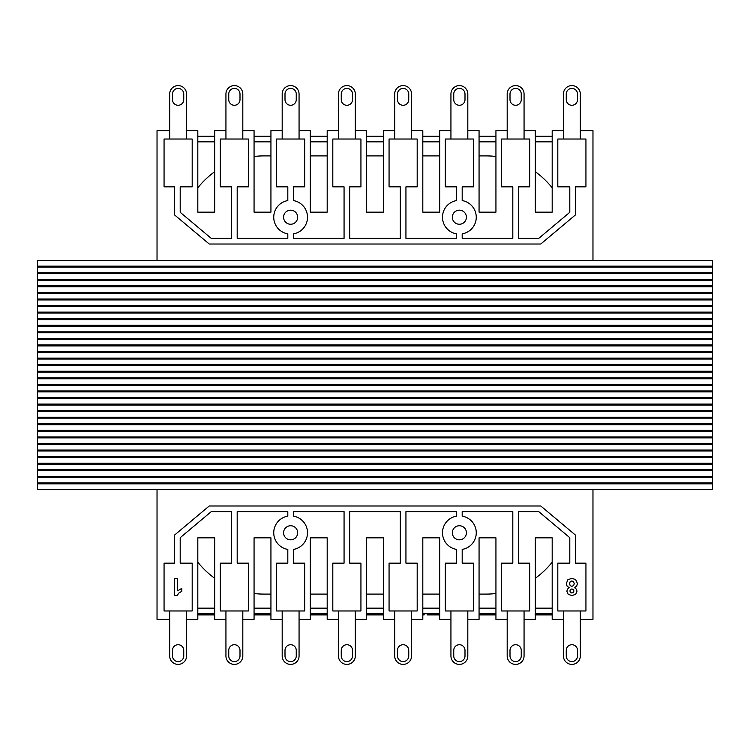 <?xml version="1.0" encoding="UTF-8"?>
<svg xmlns="http://www.w3.org/2000/svg" width="750" height="750" viewBox="0 0 750 750"><rect width="100%" height="100%" fill="white"/><g stroke="black" fill="none" stroke-linecap="round" stroke-linejoin="round"><path stroke-width="1.12" d="M712.5 260.531L712.5 266.156L37.5 266.156L37.5 260.531L712.5 260.531M712.5 267.103L712.5 272.728L37.5 272.728L37.5 267.103L712.5 267.103M712.5 273.666L712.5 279.291L37.5 279.291L37.5 273.666L712.5 273.666M712.5 280.238L712.5 285.863L37.5 285.863L37.5 280.238L712.5 280.238M712.5 286.8L712.5 292.425L37.5 292.425L37.5 286.8L712.5 286.8M712.5 293.372L712.5 298.997L37.5 298.997L37.5 293.372L712.5 293.372M712.5 299.944L712.5 305.569L37.5 305.569L37.5 299.944L712.5 299.944M712.5 306.506L712.5 312.131L37.5 312.131L37.5 306.506L712.5 306.506M712.5 313.078L712.5 318.703L37.5 318.703L37.5 313.078L712.5 313.078M712.5 319.641L712.5 325.266L37.5 325.266L37.5 319.641L712.5 319.641M712.5 326.212L712.5 331.837L37.5 331.837L37.5 326.212L712.5 326.212M712.5 332.775L712.5 338.4L37.5 338.4L37.5 332.775L712.5 332.775M712.5 339.347L712.5 344.972L37.5 344.972L37.5 339.347L712.5 339.347M712.5 345.919L712.5 351.544L37.5 351.544L37.5 345.919L712.5 345.919M712.5 352.481L712.5 358.106L37.5 358.106L37.5 352.481L712.5 352.481M712.5 359.053L712.5 364.678L37.5 364.678L37.5 359.053L712.5 359.053M712.5 365.616L712.5 371.241L37.5 371.241L37.5 365.616L712.5 365.616M712.5 372.188L712.5 377.812L37.5 377.812L37.5 372.188L712.5 372.188M712.5 378.759L712.5 384.384L37.5 384.384L37.5 378.759L712.5 378.759M712.5 385.322L712.5 390.947L37.5 390.947L37.5 385.322L712.5 385.322M712.5 391.894L712.5 397.519L37.5 397.519L37.5 391.894L712.5 391.894M712.5 398.456L712.5 404.081L37.5 404.081L37.5 398.456L712.5 398.456M712.5 405.028L712.5 410.653L37.5 410.653L37.5 405.028L712.5 405.028M712.5 411.6L712.5 417.225L37.5 417.225L37.5 411.6L712.5 411.6M712.5 418.163L712.5 423.788L37.5 423.788L37.5 418.163L712.5 418.163M712.5 424.734L712.5 430.359L37.5 430.359L37.5 424.734L712.5 424.734M712.5 431.297L712.5 436.922L37.5 436.922L37.5 431.297L712.5 431.297M712.5 437.869L712.5 443.494L37.5 443.494L37.5 437.869L712.5 437.869M712.5 444.431L712.5 450.056L37.5 450.056L37.5 444.431L712.5 444.431M712.5 451.003L712.5 456.628L37.5 456.628L37.5 451.003L712.5 451.003M712.5 457.575L712.5 463.2L37.5 463.2L37.5 457.575L712.5 457.575M712.5 464.137L712.5 469.762L37.5 469.762L37.5 464.137L712.5 464.137M712.5 470.709L712.5 476.334L37.5 476.334L37.5 470.709L712.5 470.709M712.5 477.272L712.5 482.897L37.5 482.897L37.5 477.272L712.5 477.272M712.5 483.844L712.5 489.469L37.5 489.469L37.5 483.844L712.5 483.844M293.438 238.387L293.438 233.859A16.875 16.875 0 0 0 293.438 200.578L293.438 186.844L304.688 186.844L304.688 139.031L276.562 139.031L276.562 186.844L287.812 186.844L287.812 200.578A16.875 16.875 0 0 0 287.812 233.859L287.812 238.387L237.188 238.387L237.188 186.844L248.438 186.844L248.438 139.031L220.312 139.031L220.312 186.844L231.562 186.844L231.562 238.387L211.275 238.387L180.197 212.306L180.197 186.844L192.188 186.844L192.188 139.031L164.062 139.031L164.062 186.844L174.572 186.844L174.572 214.931L209.231 244.012L540.769 244.012L575.428 214.931L575.428 186.844L585.938 186.844L585.938 139.031L557.812 139.031L557.812 186.844L569.803 186.844L569.803 212.306L538.725 238.387L518.438 238.387L518.438 186.844L529.688 186.844L529.688 139.031L501.562 139.031L501.562 186.844L512.812 186.844L512.812 238.387L462.188 238.387L462.188 233.859A16.875 16.875 0 0 0 462.188 200.578L462.188 186.844L473.438 186.844L473.438 139.031L445.312 139.031L445.312 186.844L456.562 186.844L456.562 200.578A16.875 16.875 0 0 0 456.562 233.859L456.562 238.387L405.938 238.387L405.938 186.844L417.188 186.844L417.188 139.031L389.062 139.031L389.062 186.844L400.312 186.844L400.312 238.387L349.688 238.387L349.688 186.844L360.938 186.844L360.938 139.031L332.812 139.031L332.812 186.844L344.062 186.844L344.062 238.387L293.438 238.387M466.406 217.219A7.031 7.031 0 0 1 455.859 223.312A7.031 7.031 0 0 1 455.859 211.125A7.031 7.031 0 0 1 466.406 217.219M297.656 217.219A7.031 7.031 0 0 1 287.109 223.312A7.031 7.031 0 0 1 287.109 211.125A7.031 7.031 0 0 1 297.656 217.219M186.562 130.594L197.812 130.594L197.812 212.156L214.688 212.156L214.688 130.594L225.938 130.594L225.938 94.031A8.438 8.438 0 0 1 234.375 85.594A8.438 8.438 0 0 1 242.812 94.031L242.812 139.031M157.031 260.531L157.031 130.594L169.688 130.594L169.688 94.031A8.438 8.438 0 0 1 178.125 85.594A8.438 8.438 0 0 1 186.562 94.031L186.562 139.031M524.062 130.594L535.312 130.594L535.312 212.156L552.188 212.156L552.188 130.594L563.438 130.594L563.438 94.031A8.438 8.438 0 0 1 571.875 85.594A8.438 8.438 0 0 1 580.312 94.031L580.312 139.031M580.312 130.594L592.969 130.594L592.969 260.531M467.812 130.594L479.062 130.594L479.062 212.156L495.938 212.156L495.938 130.594L507.188 130.594L507.188 94.031A8.438 8.438 0 0 1 515.625 85.594A8.438 8.438 0 0 1 524.062 94.031L524.062 139.031M411.562 130.594L422.812 130.594L422.812 212.156L439.688 212.156L439.688 130.594L450.938 130.594L450.938 94.031A8.438 8.438 0 0 1 459.375 85.594A8.438 8.438 0 0 1 467.812 94.031L467.812 139.031M355.312 130.594L366.562 130.594L366.562 212.156L383.438 212.156L383.438 130.594L394.688 130.594L394.688 94.031A8.438 8.438 0 0 1 403.125 85.594A8.438 8.438 0 0 1 411.562 94.031L411.562 139.031M299.062 130.594L310.312 130.594L310.312 212.156L327.188 212.156L327.188 130.594L338.438 130.594L338.438 94.031A8.438 8.438 0 0 1 346.875 85.594A8.438 8.438 0 0 1 355.312 94.031L355.312 139.031M242.812 130.594L254.062 130.594L254.062 212.156L270.938 212.156L270.938 130.594L282.188 130.594L282.188 94.031A8.438 8.438 0 0 1 290.625 85.594A8.438 8.438 0 0 1 299.062 94.031L299.062 139.031M254.062 136.219L270.938 136.219M270.938 141.844L254.062 141.844L254.062 156.478A84.375 84.375 0 0 1 263.906 155.906L270.938 155.906L270.938 141.844M310.312 136.219L327.188 136.219M327.188 141.844L310.312 141.844L310.312 155.906L327.188 155.906L327.188 141.844M366.562 136.219L383.438 136.219M383.438 141.844L366.562 141.844L366.562 155.906L383.438 155.906L383.438 141.844M422.812 136.219L439.688 136.219M439.688 141.844L422.812 141.844L422.812 155.906L439.688 155.906L439.688 141.844M479.062 136.219L495.938 136.219M495.938 141.844L479.062 141.844L479.062 155.906L486.094 155.906A84.375 84.375 0 0 1 495.938 156.478L495.938 141.844M535.312 136.219L552.188 136.219M552.188 141.844L535.312 141.844L535.312 171.75A84.375 84.375 0 0 1 552.188 187.838L552.188 141.844M214.688 141.844L197.812 141.844L197.812 187.838A84.375 84.375 0 0 1 214.688 171.75L214.688 141.844M197.812 136.219L214.688 136.219M293.438 511.613L293.438 516.141A16.875 16.875 0 0 1 293.438 549.422L293.438 563.156L304.688 563.156L304.688 610.969L276.562 610.969L276.562 563.156L287.812 563.156L287.812 549.422A16.875 16.875 0 0 1 287.812 516.141L287.812 511.613L237.188 511.613L237.188 563.156L248.438 563.156L248.438 610.969L220.312 610.969L220.312 563.156L231.562 563.156L231.562 511.613L211.275 511.613L180.197 537.694L180.197 563.156L192.188 563.156L192.188 610.969L164.062 610.969L164.062 563.156L174.572 563.156L174.572 535.069L209.231 505.988L540.769 505.988L575.428 535.069L575.428 563.156L585.938 563.156L585.938 610.969L557.812 610.969L557.812 563.156L569.803 563.156L569.803 537.694L538.725 511.613L518.438 511.613L518.438 563.156L529.688 563.156L529.688 610.969L501.562 610.969L501.562 563.156L512.812 563.156L512.812 511.613L462.188 511.613L462.188 516.141A16.875 16.875 0 0 1 462.188 549.422L462.188 563.156L473.438 563.156L473.438 610.969L445.312 610.969L445.312 563.156L456.562 563.156L456.562 549.422A16.875 16.875 0 0 1 456.562 516.141L456.562 511.613L405.938 511.613L405.938 563.156L417.188 563.156L417.188 610.969L389.062 610.969L389.062 563.156L400.312 563.156L400.312 511.613L349.688 511.613L349.688 563.156L360.938 563.156L360.938 610.969L332.812 610.969L332.812 563.156L344.062 563.156L344.062 511.613L293.438 511.613M466.406 532.781A7.031 7.031 0 0 0 455.859 526.688A7.031 7.031 0 0 0 455.859 538.875A7.031 7.031 0 0 0 466.406 532.781M297.656 532.781A7.031 7.031 0 0 0 287.109 526.688A7.031 7.031 0 0 0 287.109 538.875A7.031 7.031 0 0 0 297.656 532.781M186.562 619.406L197.812 619.406L197.812 537.844L214.688 537.844L214.688 619.406L225.938 619.406L225.938 655.969A8.438 8.438 0 0 0 234.375 664.406A8.438 8.438 0 0 0 242.812 655.969L242.812 610.969M157.031 489.469L157.031 619.406L169.688 619.406L169.688 655.969A8.438 8.438 0 0 0 178.125 664.406A8.438 8.438 0 0 0 186.562 655.969L186.562 610.969M524.062 619.406L535.312 619.406L535.312 537.844L552.188 537.844L552.188 619.406L563.438 619.406L563.438 655.969A8.438 8.438 0 0 0 571.875 664.406A8.438 8.438 0 0 0 580.312 655.969L580.312 610.969M580.312 619.406L592.969 619.406L592.969 489.469M467.812 619.406L479.062 619.406L479.062 537.844L495.938 537.844L495.938 619.406L507.188 619.406L507.188 655.969A8.438 8.438 0 0 0 515.625 664.406A8.438 8.438 0 0 0 524.062 655.969L524.062 610.969M411.562 619.406L422.812 619.406L422.812 537.844L439.688 537.844L439.688 619.406L450.938 619.406L450.938 655.969A8.438 8.438 0 0 0 459.375 664.406A8.438 8.438 0 0 0 467.812 655.969L467.812 610.969M355.312 619.406L366.562 619.406L366.562 537.844L383.438 537.844L383.438 619.406L394.688 619.406L394.688 655.969A8.438 8.438 0 0 0 403.125 664.406A8.438 8.438 0 0 0 411.562 655.969L411.562 610.969M299.062 619.406L310.312 619.406L310.312 537.844L327.188 537.844L327.188 619.406L338.438 619.406L338.438 655.969A8.438 8.438 0 0 0 346.875 664.406A8.438 8.438 0 0 0 355.312 655.969L355.312 610.969M242.812 619.406L254.062 619.406L254.062 537.844L270.938 537.844L270.938 619.406L282.188 619.406L282.188 655.969A8.438 8.438 0 0 0 290.625 664.406A8.438 8.438 0 0 0 299.062 655.969L299.062 610.969M270.938 608.156L254.062 608.156L254.062 593.522A84.375 84.375 0 0 0 263.906 594.094L270.938 594.094L270.938 608.156M254.062 613.781L270.938 613.781M327.188 608.156L310.312 608.156L310.312 594.094L327.188 594.094L327.188 608.156M310.312 613.781L327.188 613.781M383.438 608.156L366.562 608.156L366.562 594.094L383.438 594.094L383.438 608.156M366.562 613.781L383.438 613.781M439.688 608.156L422.812 608.156L422.812 594.094L439.688 594.094L439.688 608.156M422.812 613.781L439.688 613.781M495.938 608.156L479.062 608.156L479.062 594.094L486.094 594.094A84.375 84.375 0 0 0 495.938 593.522L495.938 608.156M479.062 613.781L495.938 613.781M552.188 608.156L535.312 608.156L535.312 578.25A84.375 84.375 0 0 0 552.188 562.163L552.188 608.156M535.312 613.781L552.188 613.781M197.812 613.781L214.688 613.781M214.688 608.156L197.812 608.156L197.812 562.163A84.375 84.375 0 0 0 214.688 578.25L214.688 608.156M570.469 266.156L570.469 267.103M570.469 272.728L570.469 273.666M570.469 279.291L570.469 280.238M570.469 285.863L570.469 286.8M570.469 292.425L570.469 293.372M570.469 298.997L570.469 299.944M570.469 305.569L570.469 306.506M570.469 312.131L570.469 313.078M570.469 318.703L570.469 319.641M570.469 325.266L570.469 326.212M570.469 331.837L570.469 332.775M570.469 338.4L570.469 339.347M570.469 344.972L570.469 345.919M570.469 351.544L570.469 352.481M570.469 358.106L570.469 359.053M570.469 364.678L570.469 365.616M570.469 371.241L570.469 372.188M570.469 377.812L570.469 378.759M570.469 384.384L570.469 385.322M570.469 390.947L570.469 391.894M570.469 397.519L570.469 398.456M570.469 404.081L570.469 405.028M570.469 410.653L570.469 411.6M570.469 417.225L570.469 418.163M570.469 423.788L570.469 424.734M570.469 430.359L570.469 431.297M570.469 436.922L570.469 437.869M570.469 443.494L570.469 444.431M570.469 450.056L570.469 451.003M570.469 456.628L570.469 457.575M570.469 463.2L570.469 464.137M570.469 469.762L570.469 470.709M570.469 476.334L570.469 477.272M570.469 482.897L570.469 483.844M179.531 266.156L179.531 267.103M179.531 272.728L179.531 273.666M179.531 279.291L179.531 280.238M179.531 285.863L179.531 286.8M179.531 292.425L179.531 293.372M179.531 298.997L179.531 299.944M179.531 305.569L179.531 306.506M179.531 312.131L179.531 313.078M179.531 318.703L179.531 319.641M179.531 325.266L179.531 326.212M179.531 331.837L179.531 332.775M179.531 338.4L179.531 339.347M179.531 344.972L179.531 345.919M179.531 351.544L179.531 352.481M179.531 358.106L179.531 359.053M179.531 364.678L179.531 365.616M179.531 371.241L179.531 372.188M179.531 377.812L179.531 378.759M179.531 384.384L179.531 385.322M179.531 390.947L179.531 391.894M179.531 397.519L179.531 398.456M179.531 404.081L179.531 405.028M179.531 410.653L179.531 411.6M179.531 417.225L179.531 418.163M179.531 423.788L179.531 424.734M179.531 430.359L179.531 431.297M179.531 436.922L179.531 437.869M179.531 443.494L179.531 444.431M179.531 450.056L179.531 451.003M179.531 456.628L179.531 457.575M179.531 463.2L179.531 464.137M179.531 469.762L179.531 470.709M179.531 476.334L179.531 477.272M179.531 482.897L179.531 483.844M552.188 614.906L535.022 614.906M424.134 613.781L424.134 614.906L422.812 614.906M254.213 613.781L254.062 614.906M254.859 613.781L254.859 614.906L254.213 614.906M258.666 613.781L258.666 614.906L254.859 614.906M267.291 613.781L267.291 614.906L259.041 614.906L259.05 613.781L258.666 614.906M270.938 614.906L268.406 614.906L268.406 613.781L268.406 614.906L267.291 614.906M327.188 614.906L310.312 614.906M427.275 613.781L427.275 614.906L439.688 614.906M383.438 614.906L366.562 614.906M198.047 613.781L197.812 614.906M205.369 613.781L205.369 614.906L198.047 614.906M206.878 613.781L206.878 614.906L205.369 614.906M214.688 614.906L206.878 614.906M493.828 613.781L493.828 614.906L479.062 614.906M495.938 614.906L493.828 614.906M183.75 655.969A5.625 5.625 0 0 1 178.125 661.594A5.625 5.625 0 0 1 172.5 655.969L172.5 650.344A5.625 5.625 0 0 1 178.125 644.719A5.625 5.625 0 0 1 183.75 650.344L183.75 655.969A5.625 5.625 0 0 1 178.125 661.594A5.625 5.625 0 0 1 172.5 655.969M169.688 610.969L169.688 655.969M172.5 650.344A5.625 5.625 0 0 1 178.125 644.719A5.625 5.625 0 0 1 183.75 650.344M240 655.969A5.625 5.625 0 0 1 234.375 661.594A5.625 5.625 0 0 1 228.75 655.969L228.75 650.344A5.625 5.625 0 0 1 234.375 644.719A5.625 5.625 0 0 1 240 650.344L240 655.969A5.625 5.625 0 0 1 234.375 661.594A5.625 5.625 0 0 1 228.75 655.969M225.938 610.969L225.938 655.969M228.75 650.344A5.625 5.625 0 0 1 234.375 644.719A5.625 5.625 0 0 1 240 650.344M296.25 655.969A5.625 5.625 0 0 1 290.625 661.594A5.625 5.625 0 0 1 285 655.969L285 650.344A5.625 5.625 0 0 1 290.625 644.719A5.625 5.625 0 0 1 296.25 650.344L296.25 655.969A5.625 5.625 0 0 1 290.625 661.594A5.625 5.625 0 0 1 285 655.969M282.188 610.969L282.188 655.969M285 650.344A5.625 5.625 0 0 1 290.625 644.719A5.625 5.625 0 0 1 296.25 650.344M352.5 655.969A5.625 5.625 0 0 1 346.875 661.594A5.625 5.625 0 0 1 341.25 655.969L341.25 650.344A5.625 5.625 0 0 1 346.875 644.719A5.625 5.625 0 0 1 352.5 650.344L352.5 655.969A5.625 5.625 0 0 1 346.875 661.594A5.625 5.625 0 0 1 341.25 655.969M338.438 610.969L338.438 655.969M341.25 650.344A5.625 5.625 0 0 1 346.875 644.719A5.625 5.625 0 0 1 352.5 650.344M408.75 655.969A5.625 5.625 0 0 1 403.125 661.594A5.625 5.625 0 0 1 397.5 655.969L397.5 650.344A5.625 5.625 0 0 1 403.125 644.719A5.625 5.625 0 0 1 408.75 650.344L408.75 655.969A5.625 5.625 0 0 1 403.125 661.594A5.625 5.625 0 0 1 397.5 655.969M394.688 610.969L394.688 655.969M397.5 650.344A5.625 5.625 0 0 1 403.125 644.719A5.625 5.625 0 0 1 408.75 650.344M465 655.969A5.625 5.625 0 0 1 459.375 661.594A5.625 5.625 0 0 1 453.75 655.969L453.75 650.344A5.625 5.625 0 0 1 459.375 644.719A5.625 5.625 0 0 1 465 650.344L465 655.969A5.625 5.625 0 0 1 459.375 661.594A5.625 5.625 0 0 1 453.75 655.969M450.938 610.969L450.938 655.969M453.75 650.344A5.625 5.625 0 0 1 459.375 644.719A5.625 5.625 0 0 1 465 650.344M521.25 655.969A5.625 5.625 0 0 1 515.625 661.594A5.625 5.625 0 0 1 510 655.969L510 650.344A5.625 5.625 0 0 1 515.625 644.719A5.625 5.625 0 0 1 521.25 650.344L521.25 655.969A5.625 5.625 0 0 1 515.625 661.594A5.625 5.625 0 0 1 510 655.969M507.188 610.969L507.188 655.969M510 650.344A5.625 5.625 0 0 1 515.625 644.719A5.625 5.625 0 0 1 521.25 650.344M577.5 655.969A5.625 5.625 0 0 1 571.875 661.594A5.625 5.625 0 0 1 566.25 655.969L566.25 650.344A5.625 5.625 0 0 1 571.875 644.719A5.625 5.625 0 0 1 577.5 650.344L577.5 655.969A5.625 5.625 0 0 1 571.875 661.594A5.625 5.625 0 0 1 566.25 655.969M563.438 610.969L563.438 655.969M566.25 650.344A5.625 5.625 0 0 1 571.875 644.719A5.625 5.625 0 0 1 577.5 650.344M183.75 94.031A5.625 5.625 0 0 0 178.125 88.406A5.625 5.625 0 0 0 172.5 94.031L172.5 99.656A5.625 5.625 0 0 0 178.125 105.281A5.625 5.625 0 0 0 183.75 99.656L183.75 94.031A5.625 5.625 0 0 0 178.125 88.406A5.625 5.625 0 0 0 172.5 94.031M169.688 139.031L169.688 94.031M172.5 99.656A5.625 5.625 0 0 0 178.125 105.281A5.625 5.625 0 0 0 183.75 99.656M240 94.031A5.625 5.625 0 0 0 234.375 88.406A5.625 5.625 0 0 0 228.75 94.031L228.75 99.656A5.625 5.625 0 0 0 234.375 105.281A5.625 5.625 0 0 0 240 99.656L240 94.031A5.625 5.625 0 0 0 234.375 88.406A5.625 5.625 0 0 0 228.75 94.031M225.938 139.031L225.938 94.031M228.75 99.656A5.625 5.625 0 0 0 234.375 105.281A5.625 5.625 0 0 0 240 99.656M296.25 94.031A5.625 5.625 0 0 0 290.625 88.406A5.625 5.625 0 0 0 285 94.031L285 99.656A5.625 5.625 0 0 0 290.625 105.281A5.625 5.625 0 0 0 296.25 99.656L296.25 94.031A5.625 5.625 0 0 0 290.625 88.406A5.625 5.625 0 0 0 285 94.031M282.188 139.031L282.188 94.031M285 99.656A5.625 5.625 0 0 0 290.625 105.281A5.625 5.625 0 0 0 296.25 99.656M352.5 94.031A5.625 5.625 0 0 0 346.875 88.406A5.625 5.625 0 0 0 341.25 94.031L341.25 99.656A5.625 5.625 0 0 0 346.875 105.281A5.625 5.625 0 0 0 352.5 99.656L352.5 94.031A5.625 5.625 0 0 0 346.875 88.406A5.625 5.625 0 0 0 341.25 94.031M338.438 139.031L338.438 94.031M341.25 99.656A5.625 5.625 0 0 0 346.875 105.281A5.625 5.625 0 0 0 352.5 99.656M408.75 94.031A5.625 5.625 0 0 0 403.125 88.406A5.625 5.625 0 0 0 397.5 94.031L397.5 99.656A5.625 5.625 0 0 0 403.125 105.281A5.625 5.625 0 0 0 408.75 99.656L408.75 94.031A5.625 5.625 0 0 0 403.125 88.406A5.625 5.625 0 0 0 397.5 94.031M394.688 139.031L394.688 94.031M397.5 99.656A5.625 5.625 0 0 0 403.125 105.281A5.625 5.625 0 0 0 408.75 99.656M465 94.031A5.625 5.625 0 0 0 459.375 88.406A5.625 5.625 0 0 0 453.75 94.031L453.75 99.656A5.625 5.625 0 0 0 459.375 105.281A5.625 5.625 0 0 0 465 99.656L465 94.031A5.625 5.625 0 0 0 459.375 88.406A5.625 5.625 0 0 0 453.75 94.031M450.938 139.031L450.938 94.031M453.75 99.656A5.625 5.625 0 0 0 459.375 105.281A5.625 5.625 0 0 0 465 99.656M521.25 94.031A5.625 5.625 0 0 0 515.625 88.406A5.625 5.625 0 0 0 510 94.031L510 99.656A5.625 5.625 0 0 0 515.625 105.281A5.625 5.625 0 0 0 521.25 99.656L521.25 94.031A5.625 5.625 0 0 0 515.625 88.406A5.625 5.625 0 0 0 510 94.031M507.188 139.031L507.188 94.031M510 99.656A5.625 5.625 0 0 0 515.625 105.281A5.625 5.625 0 0 0 521.25 99.656M577.5 94.031A5.625 5.625 0 0 0 571.875 88.406A5.625 5.625 0 0 0 566.25 94.031L566.25 99.656A5.625 5.625 0 0 0 571.875 105.281A5.625 5.625 0 0 0 577.5 99.656L577.5 94.031A5.625 5.625 0 0 0 571.875 88.406A5.625 5.625 0 0 0 566.25 94.031M563.438 139.031L563.438 94.031M566.25 99.656A5.625 5.625 0 0 0 571.875 105.281A5.625 5.625 0 0 0 577.5 99.656M573.553 581.672L574.237 583.762L573.656 585.534L571.884 586.35L570.197 585.628L569.531 583.725L570.188 581.644L571.838 580.931L573.553 581.672M573.384 589.481L573.938 590.991L573.384 592.453L571.894 593.006L570.45 592.453L569.906 591L570.459 589.481L571.931 588.938L573.384 589.481M576.431 589.191L574.603 587.728L576.741 585.966L577.425 583.444L575.616 579.534L571.781 578.325L567.816 579.788L566.325 583.584L567.056 586.087L569.194 587.728L567.478 589.125L566.869 591.216L568.2 594.338L571.931 595.566L575.681 594.338L576.994 591.216L576.431 589.191M177.656 578.625L174.422 578.625L174.422 595.566L177.047 595.566L179.081 592.866L181.828 591.3L181.828 588.366L177.656 590.812L177.656 578.625M536.4 613.781L536.4 614.906M540.797 613.781L540.797 614.906M258.769 613.781L258.769 614.906M259.603 613.781L259.603 614.906M260.344 613.781L260.344 614.906M270.253 613.781L270.253 614.906M429.684 613.781L429.684 614.906M437.1 613.781L437.1 614.906M372.666 613.781L372.666 614.906M382.341 613.781L382.341 614.906M198.441 613.781L198.441 614.906"/></g></svg>
